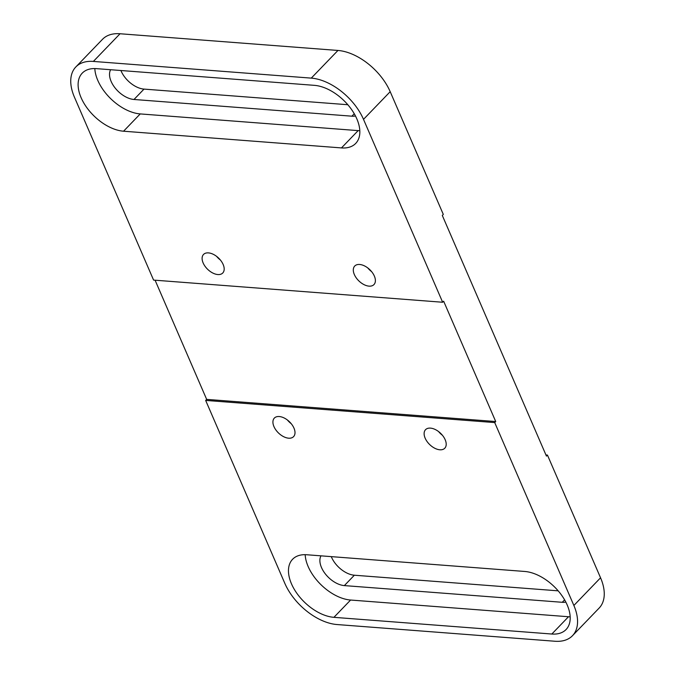 <?xml version="1.0" encoding="UTF-8"?>
<svg xmlns="http://www.w3.org/2000/svg" width="675" height="675" viewBox="0 0 675 675"><rect width="100%" height="100%" fill="white"/><g stroke="black" fill="none" stroke-linecap="round" stroke-linejoin="round"><path stroke-width="1.01" d="M203.141 262.955A13.357 7.847 44 0 1 203.529 254.45A13.357 7.847 44 0 1 213.57 254.45A13.357 7.847 44 0 1 223.155 264.49A13.357 7.847 44 0 1 222.758 272.995A13.357 7.847 44 0 1 212.718 272.987A13.357 7.847 44 0 1 203.141 262.955M355.472 115.965A20.782 12.201 44 0 1 351.903 116.184L133.996 99.478A20.782 12.201 44 0 1 111.139 81.439A20.782 12.201 44 0 1 110.624 69.728M120.918 70.512A20.782 12.201 -136 0 0 121.146 71.061A20.782 12.201 -136 0 0 144.003 89.1L347.819 104.726M81.118 97.706A38.593 22.655 -136 0 0 123.559 131.212L341.466 147.918A38.593 22.655 -136 0 0 355.7 143.421A38.593 22.655 -136 0 0 351.354 109.232A38.593 22.655 -136 0 0 314.39 85.345L96.483 68.639A38.593 22.655 -136 0 0 82.249 73.136A38.593 22.655 -136 0 0 81.118 97.706M94.812 68.563A38.593 22.655 -136 0 0 97.799 80.418A38.593 22.655 -136 0 0 140.24 113.915L358.147 130.621A38.593 22.655 -136 0 0 359.817 130.697M565.827 602.083A20.782 12.201 44 0 1 562.258 602.294L344.351 585.596A20.782 12.201 44 0 1 321.502 567.557A20.782 12.201 44 0 1 320.988 555.837M331.282 556.63A20.782 12.201 -136 0 0 331.509 557.179A20.782 12.201 -136 0 0 354.358 575.218L558.174 590.836M291.473 583.824A38.593 22.655 -136 0 0 333.923 617.33L551.829 634.028A38.593 22.655 -136 0 0 566.063 629.539A38.593 22.655 -136 0 0 561.71 595.35A38.593 22.655 -136 0 0 524.753 571.463L306.847 554.757A38.593 22.655 -136 0 0 292.604 559.254A38.593 22.655 -136 0 0 291.473 583.824M305.176 554.681A38.593 22.655 -136 0 0 308.154 566.528A38.593 22.655 -136 0 0 350.603 600.033L568.51 616.739A38.593 22.655 -136 0 0 570.181 616.815M273.957 426.592A13.357 7.847 44 0 1 274.345 418.087A13.357 7.847 44 0 1 284.386 418.095A13.357 7.847 44 0 1 293.971 428.127A13.357 7.847 44 0 1 293.574 436.632A13.357 7.847 44 0 1 283.534 436.632A13.357 7.847 44 0 1 273.957 426.592M425.157 438.185A13.357 7.847 44 0 1 425.545 429.68A13.357 7.847 44 0 1 435.586 429.68A13.357 7.847 44 0 1 445.171 439.72A13.357 7.847 44 0 1 444.774 448.225A13.357 7.847 44 0 1 434.734 448.225A13.357 7.847 44 0 1 425.157 438.185M354.341 274.539A13.357 7.847 44 0 1 354.729 266.034A13.357 7.847 44 0 1 364.778 266.043A13.357 7.847 44 0 1 374.355 276.075A13.357 7.847 44 0 1 373.958 284.58A13.357 7.847 44 0 1 363.918 284.58A13.357 7.847 44 0 1 354.341 274.539M155.09 280.209L206.66 399.381L495.72 421.538L443.652 301.219L442.648 302.248L153.588 280.091L74.444 97.2A47.495 27.886 -136 0 1 75.836 66.952L102.524 39.285A47.495 27.886 44 0 1 120.049 33.75L93.361 61.425A47.495 27.886 -136 0 0 75.836 66.952M442.648 302.248L363.504 119.357A47.495 27.886 -136 0 0 311.268 78.123L93.361 61.425M371.579 271.603A13.357 7.847 44 0 1 367.791 267.95M311.268 78.123L337.956 50.456A47.495 27.886 44 0 1 390.192 91.682L443.306 214.414L442.302 215.452L546.446 456.106L547.442 455.068L545.948 454.95M442.395 435.24A13.357 7.847 44 0 1 438.607 431.595M573.868 605.475L494.716 422.575L205.656 400.418L284.808 583.318A47.495 27.886 -136 0 0 337.044 624.544L554.951 641.25A47.495 27.886 -136 0 0 572.476 635.715A47.495 27.886 -136 0 0 573.868 605.475L600.556 577.8L547.442 455.068M291.195 423.655A13.357 7.847 44 0 1 287.407 420.002M600.556 577.8A47.495 27.886 44 0 1 599.164 608.048L572.476 635.715M206.66 399.381L205.656 400.418M337.956 50.456L120.049 33.75M495.72 421.538L494.716 422.575M220.379 260.01A13.357 7.847 44 0 1 216.591 256.357M144.003 89.1L133.996 99.478M140.24 113.915L123.559 131.212M354.358 575.218L344.351 585.596M350.603 600.033L333.923 617.33M568.51 616.739L551.829 634.028M564.612 599.856L562.258 602.294M390.192 91.682L363.504 119.357M354.257 113.738L351.903 116.184M358.147 130.621L341.466 147.918"/></g></svg>
